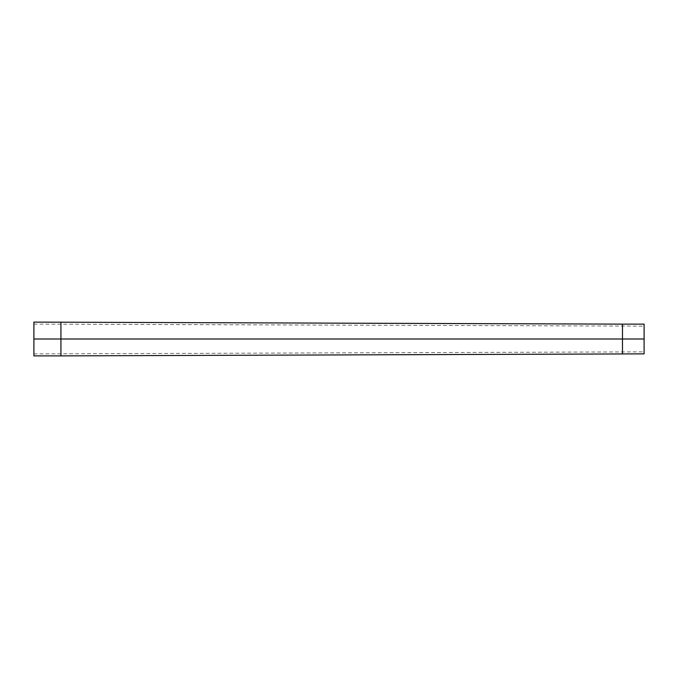 <?xml version="1.0" encoding="UTF-8"?>
<svg xmlns="http://www.w3.org/2000/svg" width="678" height="678" viewBox="0 0 678 678"><rect width="100%" height="100%" fill="white"/><g stroke="black" fill="none" stroke-linecap="round" stroke-linejoin="round"><path stroke-width="0.51" stroke-dasharray="3.39 2.54" d="M33.9 355.891L33.9 322.109M644.1 353.865L644.1 324.135M644.1 339L644.1 351.865L644.1 326.135L644.1 339L33.9 339L33.9 353.891L33.9 339M60.927 355.891L60.927 322.109M622.48 353.865L622.48 324.135M622.48 339L622.48 351.865L622.48 339M60.918 339L60.918 353.891L60.918 339M33.9 353.891L644.1 351.865M33.9 324.109L644.1 326.135"/><path stroke-width="1.02" d="M622.48 353.865L622.48 324.135L33.9 322.109L33.9 355.891L60.927 355.891L60.927 339L644.1 339L644.1 353.865L60.927 355.891M622.48 324.135L644.1 324.135L644.1 339M33.9 339L60.927 339L60.927 322.109"/></g></svg>
